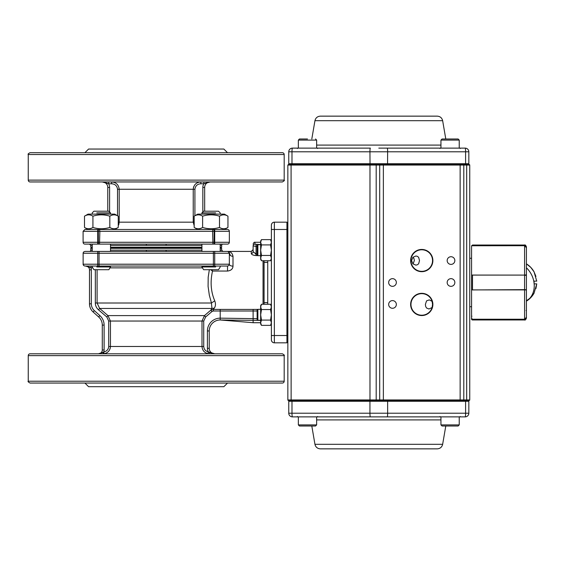 <?xml version="1.0" encoding="UTF-8"?>
<svg xmlns="http://www.w3.org/2000/svg" width="565" height="565" viewBox="0 0 565 565"><rect width="100%" height="100%" fill="white"/><g stroke="black" fill="none" stroke-linecap="round" stroke-linejoin="round"><path stroke-width="0.85" d="M267.732 304.26L267.732 260.74M264.081 262.393L267.732 262.393M260.656 309.33L257.866 309.33L257.866 320.298L260.656 320.298M257.866 320.298L257.132 319.571L257.132 310.065L257.866 309.33M260.656 255.67L257.866 255.67L257.866 244.702L260.656 244.702M257.866 244.702L257.132 245.429L257.132 254.935L257.866 255.67M261.468 244.906L260.656 250.182L261.468 255.458L260.656 258.099L261.468 260.74L270.579 260.74L271.391 258.099L270.579 255.458L271.391 250.182L270.579 244.906L261.468 244.906L260.656 242.265L260.656 259.321L261.468 260.74M260.656 242.265L260.656 241.043L261.468 239.631L260.656 242.265L254.935 242.279L254.935 244.179A1.829 1.744 180 0 0 253.113 245.923L253.113 251.729A1.829 1.709 0 0 1 251.284 253.438L251.284 251.425L253.113 249.596L253.113 251.729L256.079 254.003L255.451 253.939M260.656 241.043L261.468 239.631L270.579 239.631L271.391 241.043L270.579 239.631L271.391 242.265L270.579 244.906M270.579 255.458L261.468 255.458M261.468 320.094L260.656 314.818L261.468 309.542L260.656 306.901L261.468 304.26L270.579 304.26L271.391 306.901L270.579 309.542L271.391 314.818L270.579 320.094L261.468 320.094L260.656 322.735L260.656 323.957L261.468 325.369L260.656 322.735L260.656 305.679L261.468 304.26M260.656 323.957L261.468 325.369L270.579 325.369L271.391 323.957L270.579 325.369L271.391 322.735L270.579 320.094M270.579 309.542L261.468 309.542M194.176 216.176L197.715 214.128L224.411 214.128L227.949 216.176C225.138 214.41 222.32 214.41 219.51 216.176C213.881 214.41 208.252 214.41 202.616 216.176C199.805 214.41 196.987 214.41 194.176 216.176L194.176 227.441C196.987 229.199 199.805 229.199 202.616 227.441C208.252 229.199 213.881 229.199 219.51 227.441C222.32 229.199 225.138 229.199 227.949 227.441L224.411 229.482M219.51 216.176L219.51 227.441M227.949 216.176L227.949 227.441M202.616 216.176L202.616 227.441M220.202 214.128L220.202 212.885L218.521 211.204L203.605 211.204L201.924 212.885L201.924 214.128M92.236 214.128L92.236 212.885L93.917 211.204L108.833 211.204L110.514 212.885L110.514 214.128M92.236 266.044L92.236 266.963L93.917 269.703L108.833 269.703L110.514 266.963L96.806 266.963C90.796 266.963 90.796 266.963 96.806 266.963M92.236 212.885L93.917 211.204M96.806 212.885C90.796 212.885 90.796 212.885 96.806 212.885L110.514 212.885M110.514 244.108L110.514 251.425L126.97 251.425L110.514 251.425M110.514 266.044L110.514 266.963M118.262 216.176L114.723 214.128L88.027 214.128L84.489 216.176C87.3 214.41 90.118 214.41 92.928 216.176C98.557 214.41 104.193 214.41 109.822 216.176C112.633 214.41 115.451 214.41 118.262 216.176L118.262 227.441C115.451 229.199 112.633 229.199 109.822 227.441C104.193 229.199 98.557 229.199 92.928 227.441C90.118 229.199 87.3 229.199 84.489 227.441L88.027 229.482M84.489 216.176L84.489 227.441M92.928 216.176L92.928 227.441M109.822 216.176L109.822 227.441M220.202 266.044L220.202 266.963L218.521 269.703L203.605 269.703L201.924 266.963L215.632 266.963C221.642 266.963 221.642 266.963 215.632 266.963M220.202 212.885L218.521 211.204M215.632 212.885C221.642 212.885 221.642 212.885 215.632 212.885L201.924 212.885M201.924 244.108L201.924 251.425M201.924 266.044L201.924 266.963M284.188 154.528A1.829 1.829 0 0 0 282.359 152.705L30.079 152.705C28.349 153.546 27.734 154.153 28.25 154.528L284.188 154.528L284.188 180.122L28.25 180.122A1.829 1.829 0 0 0 30.079 181.951L282.359 181.951C284.181 180.941 284.788 180.334 284.188 180.122M214.721 244.108L214.721 231.311L214.107 231.311L214.107 244.108L84.919 244.108A1.829 1.829 0 0 1 83.097 242.279L229.348 242.279A1.829 1.829 0 0 1 227.518 244.108L201.465 244.108M210.152 181.951A5.488 5.488 0 0 0 204.664 187.439L202.835 187.439A7.31 7.31 0 0 1 203.817 183.78L203.817 181.951L210.152 181.951L203.817 183.78L208.577 182.1M199.473 182.071L197.743 182.58M196.691 183.131L196.097 183.54M195.539 184.013L194.558 185.136M193.844 186.394L193.385 187.806M118.601 225.04L119.053 223.627M116.341 183.54L115.74 183.124M103.861 182.1L108.621 183.78L108.621 181.951L103.642 181.951M117.527 215.745L117.527 189.268C117.068 185.85 115.105 184.021 111.623 183.78L108.621 183.78L102.286 181.951A5.488 5.488 0 0 1 107.774 187.439L109.603 187.439L109.603 211.974M111.623 183.78L111.623 181.951C116.115 182.269 118.636 184.713 119.208 189.268L119.208 222.172L118.262 225.703M194.176 225.703L193.23 222.172L193.23 189.268C193.795 184.72 196.316 182.283 200.815 181.951L200.815 183.78C197.326 184.028 195.363 185.857 194.911 189.268L194.911 215.745M107.774 211.204L107.774 187.439M204.664 187.439L204.664 211.204M227.518 152.705L223.86 149.047L88.578 149.047L84.919 152.705M83.097 242.279A1.829 1.829 0 0 0 84.919 244.108A1.829 1.829 0 0 1 83.097 242.279L83.097 231.311L84.919 229.482L227.518 229.482A1.829 1.829 0 0 1 229.348 231.311L214.721 231.311L214.721 229.482M110.973 244.108L98.331 244.108L98.331 231.311L83.097 231.311M229.348 242.279L229.348 231.311M222.949 244.108A1.278 1.278 0 0 0 221.664 245.387L221.664 247.216L220.202 247.216M92.236 248.31L90.774 248.31L92.236 247.767L90.774 247.216L92.236 247.216M110.514 247.216L201.924 247.216M201.924 245.387L110.514 245.387M220.202 248.31L221.664 248.31L220.202 247.767L221.664 247.216M201.924 247.767L110.514 247.767L201.924 247.767M146.25 244.108L146.441 245.387M165.997 245.387L166.195 244.108M28.25 381.22C27.65 381.432 28.257 382.039 30.079 383.049L282.359 383.049A1.829 1.829 0 0 0 284.188 381.22L28.25 381.22L28.25 355.625L284.188 355.625L284.188 381.22M213.337 353.683L209.142 352.249L209.537 353.796L207.962 353.641C204.304 352.694 202.312 350.307 201.995 346.486L110.443 346.486C110.069 350.505 107.936 352.913 104.038 353.718L102.915 353.796L103.275 352.129L103.783 351.91C106.778 351.31 108.424 349.502 108.713 346.486L108.713 321.04L106.799 316.965L107.957 315.602L110.443 321.04L201.995 321.04L204.481 315.602L210.787 310.178L213.33 309.415L213.33 310.997L211.953 311.541L205.639 316.965L203.725 321.04L203.725 346.486C203.972 349.354 205.505 351.14 208.323 351.854L214.721 353.796A5.488 5.488 0 0 1 209.234 348.315L207.404 348.315L207.404 330.949A12.797 12.797 0 0 1 220.202 318.152L257.132 318.695M287.846 335.518L271.391 335.518L271.391 339.862L271.391 225.138L271.391 229.482L271.391 225.138L271.391 229.482L274.357 229.482L274.357 342.828L286.928 342.828L286.928 222.172L274.357 222.172A2.966 2.966 0 0 0 271.546 224.199L271.391 225.131M209.34 269.703L208.188 277.21L208.082 286.384L209.325 295.205L211.451 303.01L211.946 308.448L214.262 308.144L213.33 309.415L214.262 308.144C215.668 306.173 215.83 303.737 214.749 300.848C210.858 291.71 210.109 281.78 212.511 271.052L227.518 271.052C231.014 270.593 232.844 268.961 232.999 266.143L232.999 256.326C232.335 253.021 230.506 251.39 227.518 251.425L84.919 251.425L83.627 251.955L83.126 252.894L83.126 264.575L83.627 265.515L84.919 266.044L227.518 266.044L228.797 265.522M201.924 248.31L110.514 248.31M110.514 250.14L146.441 250.14L146.25 251.425M146.441 250.14L201.924 250.14M166.195 251.425L165.997 250.14M89.489 251.425A1.278 1.278 0 0 0 90.774 250.14L92.236 250.14M264.081 260.74L264.081 304.26M271.228 259.603L271.391 260.649L270.826 260.303M270.826 304.697L271.391 304.351L271.228 305.397M255.571 246.298L253.113 245.923A1.829 1.744 0 0 1 254.935 244.179L260.656 244.581M254.088 255.352L256.079 255.585C253.078 255.295 251.482 254.582 251.284 253.438M253.134 251.976L253.113 249.596M213.33 309.415L253.113 309.422L253.113 311.004L213.33 310.997M97.095 269.703L97.095 303.01L99.652 308.448L107.957 315.602L204.481 315.602L205.639 316.965M207.962 353.641L208.323 351.854A7.31 7.31 0 0 1 207.404 348.315M260.656 320.419L220.202 319.974A10.968 10.968 0 0 0 209.234 330.949L209.234 348.315M253.113 251.729L253.113 245.923M284.188 355.625C284.788 355.413 284.181 354.806 282.359 353.796L30.079 353.796A1.829 1.829 0 0 0 28.25 355.625M99.786 353.634L103.275 352.129L98.487 353.796A3.8 3.8 0 0 0 102.286 349.996L102.286 325.108A10.968 10.968 0 0 0 98.656 316.958L93.126 311.979L98.656 316.958L99.878 315.602L94.348 310.616L99.878 315.602A12.797 12.797 0 0 1 104.115 325.108L104.115 349.996A5.629 5.629 0 0 1 103.783 351.91L104.038 353.718M109.949 349.078L110.309 347.842M227.864 251.453L229.03 251.609M210.674 269.703L212.511 271.052L211.96 269.703M106.799 316.965L98.472 309.804L99.652 308.448L211.946 308.448L210.787 310.178L211.953 311.541M93.126 311.979A10.968 10.968 0 0 1 89.489 303.822L89.489 269.844A3.8 3.8 0 0 0 85.689 266.044L90.965 266.044L90.965 267.874L85.689 266.044A3.8 3.8 0 0 1 89.489 269.844L91.318 269.844L91.318 303.822A9.139 9.139 0 0 0 94.348 310.616L93.126 311.979A10.968 10.968 0 0 1 89.489 303.822L91.318 303.822M227.518 383.049L223.86 386.7L88.578 386.7L84.919 383.049M232.999 266.143A3.658 1.921 0 0 1 229.348 264.215L229.341 264.371M228.931 265.38L229.348 264.215L214.721 264.215L214.721 265.515M214.749 300.848L211.451 303.01L95.33 303.01L95.33 269.703M99.059 265.515L99.059 251.955M213.386 251.955L213.386 265.515M232.999 256.326A3.658 3.079 0 0 1 229.348 253.247L229.348 264.215M230.414 255.429L229.157 252.442L229.348 253.247L228.239 251.573M227.907 251.46L228.811 251.955L229.348 253.247L214.721 253.247L214.721 264.215L97.717 264.215L97.717 265.515M251.284 251.425L227.518 251.425L228.811 251.955M271.779 341.331L272.259 341.959A2.966 2.966 0 0 0 274.357 342.828A2.966 2.966 0 0 1 271.391 339.862A2.966 2.966 0 0 0 274.357 342.828M274.357 222.172A2.966 2.966 0 0 0 271.391 225.138A2.966 2.966 0 0 1 274.357 222.172L274.357 229.482L287.846 229.482M287.846 223.083L286.928 222.172L287.846 223.083M287.846 341.917L286.928 342.828M221.664 248.31L221.664 250.14L222.949 251.425M87.165 266.256L90.965 267.874A5.629 5.629 0 0 1 91.318 269.844M450.093 138.99L458.137 138.99L459.232 140.092L440.947 140.092L442.049 138.99L450.093 138.99M444.796 138.99L455.39 138.99M307.494 138.99L299.45 138.99L307.494 138.99M298.355 416.871L298.355 424.908L316.64 424.908L315.538 426.01L299.45 426.01L312.798 426.01M450.093 426.01L458.137 426.01L459.232 424.908L440.947 424.908L442.049 426.01L450.093 426.01M455.39 426.01L444.796 426.01M534.095 293.023L536.75 283.87L534.095 283.87L534.095 281.13L536.75 281.13L534.095 271.977L535.924 276.405M534.095 271.892A21.894 21.894 0 0 0 526.418 263.855L530.775 267.379L534.095 271.892A21.894 21.894 0 0 0 526.418 263.855L526.418 267.782A21.894 18.292 -120.9 0 1 534.095 283.171L534.095 283.87L536.75 283.87L535.924 288.588M526.276 274.943A0.367 0.36 0 0 1 526.418 275.226L526.418 301.145A21.894 21.894 0 0 0 534.095 293.108L530.775 297.621L526.418 300.792M526.418 299.725L526.418 298.525M526.418 267.782L526.418 291.095M534.095 293.108A21.894 21.894 0 0 1 526.418 301.145L526.418 301.145A21.894 18.292 -120.9 0 0 534.165 283.87M534.095 283.87L534.095 281.13M471.57 289.937L524.588 289.647L526.418 290.156L526.418 317.318L524.588 319.239L471.591 319.239A0.911 0.911 0 0 0 472.488 319.974L524.588 319.974L524.588 319.289L526.418 317.396L526.418 318.152L526.418 310.468L526.418 317.396L524.588 319.289L472.488 319.289L472.488 319.974M471.57 318.356L471.937 318.406M471.57 245.937L472.488 245.026L524.588 245.026C525.139 244.645 525.747 245.252 526.418 246.849L526.418 247.604L526.418 246.849M526.418 247.604L526.418 254.532L526.418 247.604L524.588 245.711L524.588 245.026M526.283 246.891L524.588 245.711L471.57 245.761L471.57 275.099L524.588 275.099L471.57 275.063M471.676 289.902A0.367 0.36 180 0 1 471.57 289.647L471.57 275.353A0.367 0.36 0 0 1 471.676 275.099M526.418 275.226L524.588 275.353L524.588 289.647L526.418 289.774A0.367 0.36 180 0 1 526.276 290.057M526.418 273.361L526.418 247.682L526.418 274.844L524.588 275.099L524.588 245.761L526.418 247.682M526.418 291.639L526.418 317.318M524.588 319.289L524.588 289.902L471.57 289.902L471.57 319.239M387.541 164.584L387.647 151.787L465.602 151.787L465.602 163.716L291.985 163.716L292.091 164.584L289.633 164.584L469.275 164.584A0.466 0.466 0 0 1 469.741 165.058L469.741 399.942A0.466 0.466 0 0 1 469.275 400.416L288.312 400.416A0.466 0.466 0 0 1 287.846 399.942L469.741 399.942A0.466 0.466 0 0 1 469.275 400.416L466.457 400.416M419.498 260.564L418.658 257.386L417.486 256.376L415.939 255.994L412.895 257.301L411.588 260.564L412.895 263.827L415.861 265.133L417.486 264.745L418.665 263.735L419.498 260.564M413.036 263.968L414.35 260.564L414.053 258.812L413.036 257.16M432.098 301.371L429.301 299.881L426.554 300.87L425.381 304.436L425.65 306.421L426.554 308.003L428.969 309.006L432.098 307.508L432.543 304.436L432.098 301.371M451.004 264.399A3.842 3.842 0 0 0 454.846 260.564A3.842 3.842 0 0 0 451.004 256.722A3.842 3.842 0 0 0 447.169 260.564A3.842 3.842 0 0 0 451.004 264.399M451.004 286.342A3.842 3.842 0 0 0 454.846 282.5A3.842 3.842 0 0 0 451.004 278.658A3.842 3.842 0 0 0 447.169 282.5A3.842 3.842 0 0 0 451.004 286.342M392.506 286.342A3.842 3.842 0 0 0 396.348 282.5A3.842 3.842 0 0 0 392.506 278.658A3.842 3.842 0 0 0 388.664 282.5A3.842 3.842 0 0 0 392.506 286.342M392.506 308.278A3.842 3.842 0 0 0 396.348 304.436A3.842 3.842 0 0 0 392.506 300.601A3.842 3.842 0 0 0 388.664 304.436A3.842 3.842 0 0 0 392.506 308.278M432.543 260.564A10.784 10.784 0 0 0 421.758 249.779A10.784 10.784 0 0 0 410.967 260.564A10.784 10.784 0 0 0 421.758 271.348A10.784 10.784 0 0 0 432.543 260.564M463.801 165.058A0.466 0.466 0 0 0 463.335 164.584A0.466 0.466 0 0 1 463.801 165.058L460.143 165.058L460.143 164.584L469.275 164.584A0.466 0.466 0 0 1 469.741 165.058L463.801 165.058L463.801 399.942A0.466 0.466 0 0 1 463.335 400.416A0.466 0.466 0 0 0 463.801 399.942M421.758 249.448A11.116 11.116 0 0 1 432.875 260.564A11.116 11.116 0 0 1 421.758 271.68A11.116 11.116 0 0 1 410.635 260.564A11.116 11.116 0 0 1 421.758 249.448M421.758 315.553A11.116 11.116 0 0 1 410.635 304.436A11.116 11.116 0 0 1 421.758 293.32A11.116 11.116 0 0 1 432.875 304.436A11.116 11.116 0 0 1 421.758 315.553M379.715 164.966A0.466 0.466 0 0 0 379.708 165.058L379.708 399.942A0.466 0.466 0 0 0 380.174 400.416M465.496 400.416L465.602 401.284L387.647 401.284L387.647 413.213L465.602 413.213L465.602 401.284L468.83 401.284L468.83 413.213L468.83 401.284A0.869 0.869 0 0 0 467.954 400.416L460.143 400.416L460.143 165.058L291.081 165.058L291.13 164.584L288.312 164.584L287.846 165.058L287.846 399.942A0.466 0.466 0 0 0 288.312 400.416M432.543 304.436A10.784 10.784 0 0 0 421.758 293.652A10.784 10.784 0 0 0 410.967 304.436A10.784 10.784 0 0 0 421.758 315.221A10.784 10.784 0 0 0 432.543 304.436M387.541 400.416L387.647 401.284L369.941 401.284L370.047 400.416L313.533 400.416M369.983 400.416L369.983 164.584L313.533 164.584M383.367 164.584L378.797 164.584L383.367 164.584L383.367 400.416L370.047 400.416M379.708 165.058L380.174 164.584A0.466 0.466 0 0 0 379.842 164.726M316.64 424.908L316.64 416.871L378.797 416.871L292.416 416.871A3.658 3.658 0 0 1 288.757 413.213L288.757 401.284L291.985 401.284L291.985 413.213L369.941 413.213L369.941 401.284L291.985 401.284L292.091 400.416L289.633 400.416L291.13 400.416L291.081 165.058L287.846 165.058L288.312 164.584M307.494 416.871C320.941 416.871 320.941 416.871 307.494 416.871C294.054 416.871 294.054 416.871 307.494 416.871M450.093 416.871C463.533 416.871 463.533 416.871 450.093 416.871C436.646 416.871 436.646 416.871 450.093 416.871M314.945 444.302L442.649 444.302C441.95 447.127 440.149 448.652 437.239 448.857L320.348 448.857C317.445 448.652 315.637 447.127 314.945 444.302L311.809 426.01M465.172 416.871A3.658 3.658 0 0 0 468.83 413.213A3.658 3.658 0 0 1 465.172 416.871A3.658 0.424 90 0 0 465.602 413.213L468.83 413.213A3.658 3.658 0 0 1 465.172 416.871L378.797 416.871L440.947 416.871L440.947 424.908M370.372 416.871A3.658 0.424 90 0 1 369.941 413.213L387.647 413.213A3.658 0.424 90 0 1 387.216 416.871L440.947 416.871M288.757 401.284A0.869 0.869 0 0 1 289.633 400.416A0.869 0.869 0 0 0 288.757 401.284A0.869 0.869 0 0 1 289.633 400.416M307.494 164.584C315.277 164.584 315.277 164.584 307.494 164.584C299.711 164.584 299.711 164.584 307.494 164.584M292.091 164.584L370.047 164.584L369.941 151.787A3.658 0.424 -90 0 1 370.372 148.129L292.416 148.129A3.658 3.658 0 0 0 288.757 151.787L288.757 163.716A0.869 0.869 0 0 0 289.633 164.584A0.869 0.869 0 0 1 288.757 163.716A0.869 0.869 0 0 0 289.633 164.584M307.494 148.129C320.941 148.129 320.941 148.129 307.494 148.129C294.054 148.129 294.054 148.129 307.494 148.129M298.355 148.129L298.355 140.092L316.64 140.092L316.64 148.129L370.372 148.129M314.945 120.698L442.649 120.698C441.95 117.873 440.149 116.348 437.239 116.143L320.348 116.143C317.445 116.348 315.637 117.873 314.945 120.698L311.809 138.99M450.093 148.129C436.646 148.129 436.646 148.129 450.093 148.129M465.172 148.129A3.658 3.658 0 0 1 468.83 151.787A3.658 3.658 0 0 0 465.172 148.129A3.658 0.424 -90 0 1 465.602 151.787L468.83 151.787L468.83 163.716L468.83 151.787A3.658 3.658 0 0 0 465.172 148.129L378.797 148.129M467.954 164.584A0.869 0.869 0 0 0 468.83 163.716L465.602 163.716L465.496 164.584M212.92 244.108L212.581 231.311L99.857 231.311L99.518 244.108M214.107 229.482L214.107 231.311L212.581 231.311L212.92 229.482M99.518 229.482L99.857 231.311L98.331 231.311L98.331 229.482M117.527 189.268L194.911 189.268M118.262 222.172L194.176 222.172M203.817 183.78L200.815 183.78M108.621 183.78A7.31 7.31 0 0 1 109.603 187.439M202.835 211.974L202.835 187.439M97.717 244.108L97.717 229.482M221.664 245.387L220.202 245.387M92.236 245.387L90.774 245.387L89.489 244.108M220.202 250.14L221.664 250.14M263.05 304.26L263.05 260.74M257.132 246.305L256.079 246.305L256.079 254.003L257.132 254.003M256.079 244.581L256.079 246.305M257.781 255.585L256.079 255.585L256.079 254.003M253.113 309.415L257.781 309.415M257.132 310.997L253.113 310.997L253.113 322.721L260.656 322.721M220.202 309.408L220.202 319.974L253.113 322.7M203.725 346.486L201.995 346.486L201.995 321.04L203.725 321.04M209.234 330.949L207.404 330.949M104.115 325.108L102.286 325.108A10.968 10.968 0 0 0 98.656 316.958M108.713 321.04L110.443 321.04L110.443 346.486L108.713 346.486M92.794 267.874L90.965 267.874M98.472 309.804C96.438 307.981 95.386 305.721 95.33 303.01M109.956 267.874L202.482 267.874M227.518 271.052L227.518 266.044M83.097 253.247L97.717 253.247L97.717 264.215L83.097 264.215L83.627 265.515M97.717 251.955L97.717 253.247L214.721 253.247L214.721 251.955M84.919 251.425L83.627 251.955M98.487 353.796A3.8 3.8 0 0 0 102.286 349.996L104.115 349.996M471.57 316.139L471.937 316.188M526.05 310.517L526.418 310.468M472.488 245.026L472.488 245.711L524.588 245.711M472.488 275.099L472.488 289.902M466.683 164.584L466.683 400.416M376.191 164.584L376.191 400.416M440.947 419.908L316.64 419.908M288.757 413.213L291.985 413.213A3.658 0.424 90 0 0 292.416 416.871M440.947 145.092L316.64 145.092M288.757 163.716L291.985 163.716L291.985 151.787L387.647 151.787A3.658 0.424 -90 0 0 387.216 148.129M288.757 151.787L291.985 151.787A3.658 0.424 -90 0 1 292.416 148.129M267.732 302.607L264.081 302.607M271.391 259.321L270.579 260.74M271.391 305.679L270.579 304.26M197.715 229.482L194.176 227.441M92.236 251.425L92.236 244.108M114.723 229.482L118.262 227.441M220.202 251.425L220.202 244.108M28.25 154.528L28.25 180.122M90.774 247.216L90.774 245.387M254.935 242.279C254.314 241.961 253.699 242.569 253.113 244.108M227.575 251.425L228.458 251.679M271.603 340.956L271.412 340.179M272.259 223.041L271.673 223.874M271.617 224.001L271.412 224.806M271.68 341.133L272.259 341.959M90.774 250.14L90.774 248.31M459.232 148.129L459.232 140.092L458.137 138.99M440.947 148.129L440.947 140.092M298.355 140.092L299.45 138.99L298.355 140.092M316.64 140.092L315.538 138.99M298.355 424.908L299.45 426.01L298.355 424.908M459.232 416.871L459.232 424.908L458.137 426.01M524.588 319.974C525.139 320.355 525.747 319.748 526.418 318.152M471.57 258.276L469.741 258.276M471.57 306.724L469.741 306.724M317.551 416.504L317.918 416.871M460.143 416.504L460.51 416.871M442.649 444.302L445.785 426.01M440.036 416.504L439.669 416.871M297.444 416.504L297.077 416.871M317.551 148.496L317.918 148.129M460.143 148.496L460.51 148.129M442.649 120.698L445.785 138.99M440.036 148.496L439.669 148.129M297.444 148.496L297.077 148.129"/></g></svg>

